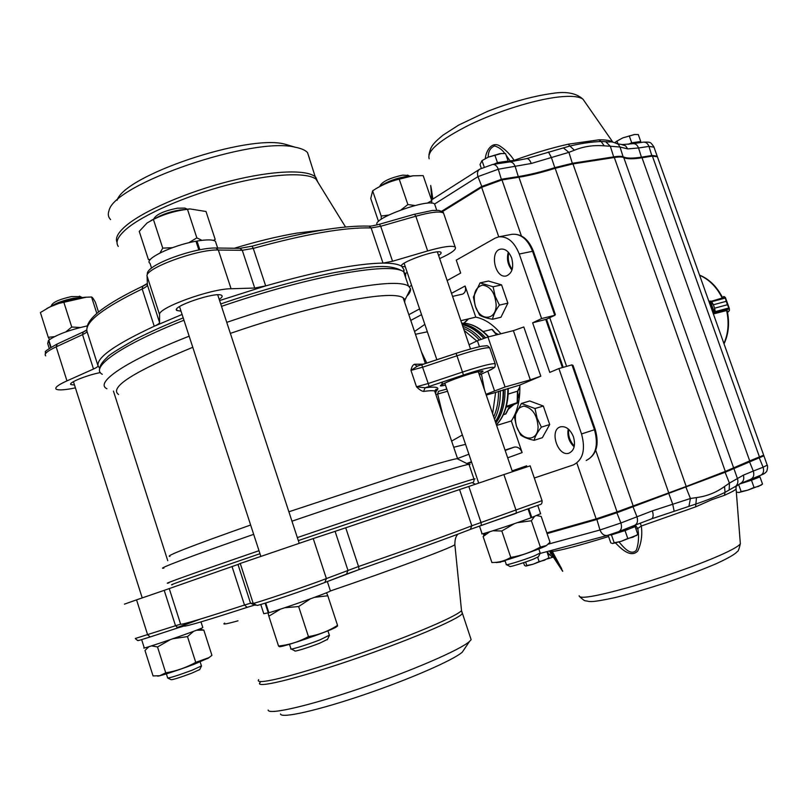 <?xml version="1.0" encoding="UTF-8"?>
<svg xmlns="http://www.w3.org/2000/svg" width="808" height="808" viewBox="0 0 808 808"><rect width="100%" height="100%" fill="white"/><g stroke="black" fill="none" stroke-linecap="round" stroke-linejoin="round"><path stroke-width="1.21" d="M110.615 219.594C108.222 217.211 107.686 214.241 109.009 210.686C113.756 183.871 253.803 136.198 295.324 147.258C301.172 148.369 305.242 150.137 307.515 152.571L309.555 158.651M117.079 200.273C124.563 175.316 247.218 134.199 284.567 144.056L291.739 146.187M470.367 637.391L471.135 639.683L469.428 641.522C460.388 649.733 411.979 670.802 360.237 688.386C308.454 706.04 268.125 715.191 268.155 710.05M464.307 649.147L462.327 652.096C453.894 659.863 410.292 679.013 363.913 694.779C317.494 710.596 280.962 718.726 280.538 713.979M167.589 677.962C169.518 678.114 177.72 675.528 192.183 670.196L201.444 665.923M199.738 669.529L191.839 673.155C179.679 677.639 172.771 679.821 171.124 679.68L167.892 678.114M408.787 176.407L405.05 176.72C396.041 178.366 388.214 181.234 381.578 185.325L380.679 185.971M379.74 186.476L380.447 185.093C383.346 181.053 390.739 177.74 402.636 175.144L408.303 175.447M184.365 209.575L179.73 210.019C170.609 211.565 162.731 214.211 156.096 217.968M153.692 219.109L154.035 218.503C156.56 214.272 164.357 210.827 177.427 208.181L184.931 208.1L186.224 208.727M81.507 297.607L73.326 298.304C63.701 300.283 56.398 302.899 51.439 306.161M50.904 306.404L51.813 304.828C53.752 301.818 60.317 299.061 71.518 296.576L80.366 296.627M427.058 203.262L431.745 200.647L423.17 175.599L413.029 175.801L399.233 179.164C389.719 181.386 380.861 185.274 372.639 190.829L370.741 198.505L378.518 221.473M375.962 188.708C387.022 182.174 399.304 177.881 412.827 175.821L413.726 175.74M381.305 219.241L381.184 216.039L388.658 215.049M401.162 209.797L407.878 204.555L415.039 205.505M431.745 200.647L431.694 203.172M337.229 626.25L336.128 627.099C329.038 631.533 278.346 648.834 279.235 646.511L278.538 646.026C289.072 644.925 299.051 641.794 308.454 636.613C318.958 634.805 328.644 631.058 337.532 625.352L337.411 626.109M326.533 592.749L327.806 595.769L314.554 597.334M280.507 609.121L268.842 616.211L268.074 612.989M310.393 598.849L298.637 606.545L284.729 607.737M213.484 240.41L215.201 239.451L206 211.494L189.941 208.929L187.476 209.292C175.538 210.737 164.175 214.11 153.399 219.412L147.046 222.998L139.249 231.381L148.409 259.58L150.429 259.419M150.975 220.544C162.368 214.625 174.791 210.797 188.244 209.07L189.931 208.929M188.668 242.794L196.849 237.875L201.95 240.329M159.974 252.965L162.751 248.137L172.447 247.672M148.965 646.673L144.975 650.47L153.055 675.922L159.681 675.73L165.741 672.842C176.326 671.074 186.325 667.59 195.738 662.368L208.908 657.631L211.938 655.379L203.838 630.129L196.485 630.22M208.353 658.055L194.324 664.186C178.992 670.044 158.116 676.771 157.55 676.064M193.678 631.28L187.486 636.603L173.043 638.694M170.367 639.613L157.52 646.966L151.53 645.875M199.96 629.169L203.838 630.129M98.525 312.029L95.405 302.303C93.617 298.94 92.334 297.182 91.556 297.011L86.264 297.203L58.954 303.384L49.672 307.01L40.4 312.544L48.258 337.289L54.449 336.653M46.743 308.555C58.196 302.647 70.902 298.879 84.88 297.263L87.092 297.162M65.842 331.886L71.74 327.018L80.245 327.503M49.571 339.542L48.258 337.289M377.376 224.796C370.266 219.19 429.614 197.657 434.613 204.081L435.058 205.383M268.882 612.706L263.761 613.706L260.772 604.475M330.341 590.678L330.442 590.981C328.26 592.779 284.143 608.404 268.892 612.747L265.721 602.98M268.296 612.918L265.125 603.162M196.142 241.743L197.001 241.057C206.787 239.441 212.938 239.522 215.443 241.309L216.12 243.359M151.561 268.104L150.015 263.358C143.167 259.398 172.134 245.299 195.97 241.238L198.829 249.945M197.001 241.057L199.849 249.753M202.737 627.372L202.808 627.574C200.01 629.664 137.865 651.046 144.218 647.723L141.653 639.643M200.111 619.18L177.063 627.735M176.881 627.634L193.506 621.443M51.045 347.198L48.803 340.148C56.661 334.653 69.518 329.896 87.365 325.866M49.227 348.359L47.682 343.491L48.49 340.41L50.712 347.4M506.262 564.58C504.849 565.923 523.837 560.055 534.371 555.884L540.178 552.985M538.522 556.631L533.543 559.075C524.685 562.61 508.707 567.529 509.858 566.378L506.566 564.731M489.82 531.735L483.123 536.562L491.91 562.53C498.688 562.61 504.98 560.904 510.777 557.409C521.281 555.722 531.149 552.268 540.37 547.067L546.491 545.501L550.026 542.219L541.209 516.464L536.835 515.575M546.895 545.238L546.279 545.673C541.097 549.026 495.637 564.196 496.122 562.418L494.951 562.418M483.123 536.562L485.608 532.997M514.262 523.715L501.808 531.008L492.941 530.765M534.492 516.484L531.391 520.766L517.271 522.675M528.119 509.121L531.068 517.766C512.413 524.705 477.851 535.866 482.043 533.634L479.487 526.058M540.582 513.706L531.785 517.494L528.836 508.858M219.604 300.556L265.68 285.901L254.732 288.032L242.279 250.298L218.342 250.036C197.849 248.935 144.339 268.579 147.086 276.134L147.399 284.971L159.56 322.493C159.449 323.412 157.681 324.664 154.237 326.25L182.083 314.453M444.036 214.534L443.531 213.049C440.128 211.009 430.896 212.06 415.817 216.221L380.699 226.28L392.547 261.247L383.002 263.105C392.466 263.095 398.738 264.206 401.829 266.448L401.829 266.448C396.344 263.661 437.572 248.723 440.875 252.308C441.612 252.924 440.855 253.985 438.593 255.49M359.116 569.559C410.232 551.763 447.289 538.38 470.296 529.402L471.821 525.796L459.57 489.567L345.723 527.786L358.54 566.519C410.676 548.39 448.44 534.825 471.821 525.796L542.057 500.647M481.356 525.412L516.352 513.272L516.08 510.353L503.889 474.579L530.139 465.863M240.259 563.449L313.231 538.562L326.392 578.579L358.54 566.519L359.106 569.569L346.642 574.064M74.487 384.972L71.013 384.628C67.347 383.103 86.385 375.245 100.364 372.569M181.012 311.131L176.992 310.545C169.771 307.01 217.069 291.042 221.715 295.435C222.786 296.243 221.947 297.546 219.21 299.344M405.313 266.812L401.829 266.448L404.061 269.872L403.889 271.882M66.963 380.871L93.506 369.014L82.527 334.643L56.156 346.854L66.963 380.871C57.944 384.972 54.399 387.769 56.318 389.254C58.792 390.436 65.155 389.981 75.407 387.87M472.448 482.79L472.125 482.629C465.691 484.214 384.123 511.353 298.324 540.592M259.974 553.702C194.859 576.084 165.691 586.396 172.478 584.639M232.037 566.56L169.246 588.588L180.638 624.21C181.941 624.857 203.232 618.474 244.491 605.04L232.037 566.56L237.986 564.479L250.541 603.222L253.177 603.303C253.167 604.232 308.201 585.659 326.392 578.579L324.816 582.507C308.01 589.123 257.358 606.212 257.257 605.303M392.547 261.247L427.654 250.945L415.817 216.221L414.534 214.211L379.457 224.24L380.699 226.28L371.114 227.947L369.044 226.119C342.592 225.291 303.646 231.967 252.187 246.157L240.026 248.319L242.279 250.298L253.268 248.389L265.68 285.901C317.978 271.064 357.086 263.459 383.002 263.105L371.114 227.947C344.864 227.169 305.586 233.987 253.268 248.389L252.116 246.248M99.859 368.519L98.02 365.842C96.485 357.621 115.221 344.42 154.237 326.25L142.178 288.971C103.454 307.767 85.042 321.867 86.951 331.25L98.02 365.842C98.091 366.559 96.586 367.62 93.506 369.014M436.643 390.183L436.33 389.204M469.064 344.723L477.387 340.734L487.941 337.017L513.383 330.644L523.816 326.977L540.794 376.195L519.817 385.062L495.627 392.425L492.627 413.716M519.817 385.062C520.281 399.718 517.453 411.686 511.323 420.978L522.15 452.591L507.676 457.823M496.627 425.452L511.323 420.978M451.51 293.324L465.115 286.022L475.781 317.15L460.853 320.685M475.781 317.15C484.709 318.918 493.092 324.462 500.909 333.765M511.686 258.106C513.999 267.448 512.211 273.397 506.293 275.942C494.961 279.033 489.163 250.813 500.798 249.096C505.475 248.662 509.101 251.662 511.686 258.106M573.468 436.845C575.68 445.077 574.236 450.5 569.125 453.106C557.944 457.5 548.834 429.886 560.449 426.846C565.923 425.917 570.266 429.25 573.468 436.845M226.755 322.362C268.397 308.151 306.616 297.435 341.43 290.213C378.922 282.82 401.283 281.436 408.515 286.062L410.545 288.82C410.888 290.84 409.656 293.304 406.848 296.193M404.222 298.647L403.586 299.192M106.908 388.739C94.172 382.76 125.987 360.883 189.163 336.189M404.667 302.404L404.929 300.031L403.071 297.667C396.233 293.556 375.043 295.122 339.511 302.364C306.283 309.474 269.902 319.806 230.371 333.371M192.779 347.288C133.673 371.7 108.939 387.446 118.564 394.526M469.206 465.034L470.084 464.297L468.6 464.398C460.863 465.347 378.376 491.678 291.961 521.18M253.682 534.351C189.981 556.46 154.934 569.832 163.893 568.135M169.963 556.409C164.266 556.49 191.153 546.026 250.642 525.018M288.88 511.787L397.617 475.902C431.23 465.317 451.056 459.57 457.086 458.661L458.227 459.237M495.627 392.425L486.264 395.092M464.196 330.462L476.801 341.006M421.392 351.783L426.786 363.085M446.794 389.062L438.461 391.345L437.653 394.001L442.744 414.858M290.799 648.814C289.022 650.45 307.737 644.683 320.392 639.673L329.361 635.209M327.493 639.37L319.786 643.158C309.151 647.39 293.415 652.218 294.859 650.824L291.264 649.046M541.602 318.564L554.773 315.312L532.563 251.298L519.261 254.015L541.602 318.564L532.634 322.806L549.773 372.397L558.904 368.549L581.538 433.946L594.476 429.725L571.973 364.873L573.114 365.701M519.261 254.015C514.332 241.794 507.454 236.077 498.607 236.865L495.031 238.198L456.257 260.136L460.681 273.074L447.147 280.538M409.323 286.699L411.615 285.396M527.018 466.822L526.675 465.812L512.141 470.872M581.538 433.946C585.75 449.601 583.023 459.924 573.357 464.913L534.3 478.013M531.785 517.494L531.058 517.716M447.541 391.264L435.865 394.556M487.941 337.017L505.071 386.992L485.992 394.294M467.175 463.691L471.63 462.257M505.04 450.086L514.151 447.157C517.655 446.521 520.322 448.329 522.15 452.591M505.071 386.992L530.321 379.841L513.383 330.644M540.794 376.195L530.321 379.841M452.571 296.415L462.802 294.041C465.408 292.486 466.176 289.809 465.115 286.022M558.904 368.549L571.973 364.873M532.634 322.806L546.198 319.332M562.408 367.559L545.774 319.534L554.975 315.241L555.278 314.282M423.554 391.425C421.635 391.153 419.281 389.608 416.494 386.779L425.119 387.769L423.554 391.425C429.088 390.638 432.785 390.496 434.654 390.971L436.057 391.9L435.502 393.466M421.756 364.772L456.096 353.359L417.413 366.135L410.949 370.367C411.646 367.004 412.787 364.974 414.383 364.277L416.968 366.196L421.736 364.761L428.22 383.507L462.691 372.013C480.669 366.145 491.486 363.378 495.142 363.701L495.354 364.337M505.99 413.706L503.323 414.817M509.848 406.121L506.091 407.242M517.554 402.546L506.333 406.333M517.554 402.727L517.837 391.082L508.171 394.062M496.556 334.855L491.87 329.401L483.174 331.543M491.87 329.401L492.547 329.694M439.653 258.59C451.743 253.066 456.914 249.207 455.177 247.036C451.894 245.359 442.723 246.662 427.654 250.945M405.313 273.488L407.262 272.559M159.56 322.493L159.59 314.696C157.166 308.121 210.848 288.597 231.078 288.759L254.732 288.032M503.889 474.579L468.822 486.466L481.023 522.493L481.336 525.412L470.529 529.311M459.57 489.567L468.822 486.466M325.038 582.427L346.551 574.104L347.955 570.317L335.088 531.351L345.723 527.786M335.088 531.351L313.231 538.562M530.129 465.822L542.107 500.809C542.097 503.334 541.4 504.596 540.017 504.596L470.438 529.351C447.359 538.35 410.242 551.753 359.106 569.569L324.947 582.457C308.08 589.072 258.57 605.859 256.904 605.404L253.177 603.303L240.259 563.459L237.986 564.479M135.32 638.482L175.528 625.745L164.216 590.355L169.246 588.588M164.216 590.355L136.552 599.859L147.672 634.876L150.258 636.926L178.043 627.846M124.432 604.142L136.552 599.859M510.777 557.409L501.808 531.008M540.37 547.067L531.391 520.766M91.556 297.011L96.829 313.454M63.792 302.101L71.74 327.018M165.741 672.842L157.52 646.966M195.738 662.368L187.486 636.603M187.476 209.292L196.849 237.875M153.399 219.412L162.751 248.137M278.538 646.026L268.842 616.211M308.454 636.613L298.637 606.545M337.532 625.352L327.806 595.769M399.233 179.164L407.878 204.555M372.639 190.829L381.184 216.039M469.064 463.085L468.428 464.307M501.586 284.891L493.102 286.769L480.033 282.891L488.497 281.053L501.586 284.891L507.879 303.151L500.95 317.251L492.526 319.271C493.345 314.958 495.647 310.242 499.415 305.121L507.879 303.151M502.97 313.13L506.485 305.979M506.778 299.96L502.808 288.446M498.223 283.901L493.304 282.457M480.033 282.891L473.377 297.081L475.356 306.343L479.558 315.11C482.376 316.827 486.699 318.211 492.526 319.271M493.102 286.769L495.142 296.193L499.415 305.121M475.407 306.272C480.043 321.544 496.334 320.695 496.152 304.798C495.102 292.789 490.517 286.234 482.396 285.113C474.963 287.598 472.63 294.647 475.407 306.272M543.319 406.02L534.987 408.535L521.423 403.445L529.735 400.98L543.319 406.02L549.692 424.533L542.36 437.684L534.088 440.34C535.068 436.441 537.502 432.048 541.39 427.139L549.692 424.533M544.683 433.512L548.087 427.402M548.531 421.17L544.511 409.484M540.138 404.838L534.32 402.687M521.423 403.445L514.363 416.706L516.413 426.18L520.625 434.987C523.635 437.199 528.129 438.986 534.088 440.34M534.987 408.535L537.098 418.17L541.39 427.139M516.474 426.139C521.16 441.562 538.118 442.329 538.077 426.725C537.088 414.858 532.381 407.969 523.938 406.081C516.181 407.777 513.686 414.464 516.474 426.139M725.079 297.334L726.22 301.334L725.352 297.455M709.273 301.031L711.666 301.636L713.363 304.747L710.495 301.525L714.423 312.494L714.595 308.181L715.252 311.656L713.858 313.837L726.947 310.444M729.089 307.848L727.442 304.737L729.17 308.717L729.008 307.919L714.898 311.726M710.767 301L709.293 301.546M725.564 298.011L711.343 301.788M710.454 301.525L724.907 297.243L723.514 296.556M723.423 296.556L724.12 296.617M713.514 313.373L714.969 312.757M729.371 310.221L729.109 308.939L714.393 312.524M728.846 311.221L729.17 310.696M709.111 301.172L713.929 313.767M525.604 561.984L526.806 565.499L525.856 566.105L524.493 565.428L523.564 562.681M537.663 557.308L539.128 561.611L533.169 564.196L526.806 565.499M546.905 551.632L548.986 557.702L544.289 560.298L539.128 561.611M548.47 558.197L548.986 557.702M548.137 558.469L533.169 564.196L525.856 566.105M633.189 526.836L633.381 526.927C633.563 527.876 607.98 536.35 609.767 534.755M608.687 535.078L611.444 534.876L614.171 542.764L612.716 543.521L610.808 542.915L608.151 535.229M611.444 534.876L625.038 530.583L627.776 538.492L621.2 541.32L614.171 542.764M625.038 530.583L635.088 526.584L637.815 534.431L633.058 537.148L627.776 538.492M635.088 526.584L633.038 526.765M636.856 535.108L637.815 534.431M636.613 535.27L621.2 541.32L612.575 543.531M757.975 477.276L758.106 477.346C755.359 478.851 749.228 481.033 739.714 483.871M738.633 484.537L741.128 491.567L739.199 492.506L736.846 492.183M739.27 484.123L751.48 480.235L754.046 487.466L747.804 490.153L741.128 491.567M751.48 480.235L759.954 476.861L762.51 484.053L758.52 486.386L754.046 487.466M759.954 476.861L757.843 477.215M761.146 485.113L747.804 490.153L738.704 492.537M494.142 164.246L502.616 161.964L506.788 162.368M484.184 166.923L482.002 160.62L488.184 157.176L499.96 153.631L505.505 153.53L508.121 161.055L497.465 162.63L493.496 164.337M497.465 162.63L494.839 155.055M481.305 168.276L480.023 164.559L482.002 160.62M507.424 162.277L508.121 161.055M481.992 160.62L488.184 157.176L501.526 153.469M628.876 144.198L636.048 142.269L639.199 142.743M618.14 144.228L617.009 141.047L622.907 137.845L634.502 134.502L638.29 134.572L640.744 141.491L631.735 142.824L628.331 144.248M631.735 142.824L629.26 135.865M615.262 142.349L617.009 141.047M639.734 142.662L640.744 141.491M616.14 141.521L622.907 137.845L634.714 134.492M563.327 147.894L568.913 152.348L531.26 163.479C529.927 160.045 528.361 158.429 526.553 158.631L569.903 146.026L568.236 144.198L598.94 139.824L601.112 141.531L606.919 141.754M431.846 199.707L430.704 185.487L432.866 199.051M485.305 158.54C485.992 151.126 491.436 141.521 499.253 145.622C505.101 149.238 510.07 154.146 514.161 160.348L510.09 160.913L506.081 155.186M509.232 407.515L512.585 405.01M517.665 398.011L519.797 392.536M497.667 334.583L496.193 333.936M495.395 333.007L498.344 334.411M519.756 393.274L517.645 398.829M514.09 404.394L508.373 409.161M738.189 484.84L725.018 492.385L724.443 495.314L711.798 499.687L695.607 506.879L641.32 526.018C642.501 535.088 641.289 543.461 637.694 551.137C630.513 558.177 621.029 548.632 615.534 542.966M551.379 550.43L562.691 571.317L549.319 550.985M763.823 455.853L725.554 472.114L617.302 512.615L596.395 519.615L547.077 533.593M729.19 490.022L729.442 483.113L743.37 475.154L753.308 471.054L749.238 461.095M651.238 518.968L651.46 518.908C653.339 517.797 653.642 515.11 652.369 510.858L690.426 498.496L685.719 486.658M550.551 550.652L558.278 564.166C561.398 569.539 562.469 570.943 561.499 568.378L552.329 551.5C560.813 550.45 579.568 545.471 608.606 536.542M619.019 541.986C622.695 546.057 630.301 556.409 636.3 550.319C638.623 543.794 639.118 536.502 637.805 528.452L635.916 528.967M552.733 557.207L549.268 554.631L551.026 553.682M549.329 550.975L552.076 551.329M640.239 523.14L641.32 526.018L637.805 528.452L635.149 525.129M688.982 506.06L690.426 498.496L696.476 497.597C706.849 496.233 716.211 492.537 724.564 486.497L725.018 492.385C717.181 496.183 707.404 500.091 695.678 504.101L651.632 518.827M696.476 497.597L695.607 506.879M736.108 486.305L736.048 489.082C734.977 490.264 731.109 492.335 724.443 495.314M736.027 487.638L735.977 488.305M740.148 483.659L740.32 483.578C743.4 481.79 744.42 478.982 743.37 475.154M735.017 486.931C737.623 484.8 738.451 482.083 737.512 478.78L733.876 468.529L733.098 468.135M497.799 562.307L505.121 560.974M674.155 511.181L672.731 504.263L668.559 492.86M634.33 525.432L652.672 518.473M442.329 211.676L481.649 187.315L501.98 179.921L518.928 177.235C529.583 175.518 541.663 172.538 555.167 168.306L572.973 163.923L614.312 157.499C619.069 156.772 622.221 156.803 623.766 157.58C626.887 159.115 632.967 159.176 642.027 157.752L749.713 460.913L763.671 455.187M749.713 460.913L725.311 471.418L686.204 486.466L617.049 511.868L596.142 518.877L546.824 532.886M642.027 157.752L652.41 156.106L657.419 156.803M657.187 156.176L652.177 155.459L641.794 157.095C632.735 158.519 626.644 158.459 623.524 156.914C621.988 156.136 618.837 156.106 614.07 156.823L572.731 163.226L554.914 167.609C541.421 171.841 529.341 174.821 518.685 176.528L501.738 179.204L481.406 186.597L441.673 211.252M621.807 144.582L625.564 145.834L627.705 148.904L620.029 147.036L610.333 146.238L613.888 157.56M572.549 163.984L568.913 152.348L574.397 150.217C583.709 146.42 593.658 144.965 604.232 145.834L610.333 146.238L605.626 141.693L607.04 141.764M431.119 187.375C430.24 184.083 431.795 194.94 432.401 199.354M504.737 153.469C502.374 149.854 498.99 147.339 494.587 145.915C490.325 147.773 488.184 151.53 488.173 157.176M510.343 161.842L510.09 160.913L507.818 162.216M514.433 161.156L514.161 160.348C533.411 153.328 551.44 147.945 568.236 144.198M574.397 150.217L569.903 146.026C581.699 143.268 592.102 141.774 601.112 141.531L604.232 145.834M627.705 148.904L638.552 147.975C637.32 144.935 635.452 143.501 632.977 143.673L622.312 144.582L618.039 143.895L620.029 147.036L623.311 157.388M615.332 142.743L617.989 144.097C609.444 140.4 611.737 142.572 606.172 141.723L606.081 141.723M548.47 151.975L551.298 157.277L555.025 168.347M319.079 184.153L315.968 179.113C306.343 171.872 270.741 173.669 228.078 184.82C185.456 195.92 142.632 214.817 125.856 229.482C117.776 236.623 115.251 242.269 118.291 246.41M117.049 242.329C115.12 238.249 117.837 232.946 125.21 226.412C142.258 211.403 186.527 192.052 229.795 181.133C273.124 170.155 308.111 169.185 315.837 177.336L317.817 182.103M234.32 248.248C256.944 241.4 277.78 236.36 296.829 233.108L323.372 229.916M142.43 286.315L147.319 283.457M454.783 543.885L454.874 544.754C450.197 548.238 393.213 569.549 330.432 590.961M237.986 620.807C226.331 624.089 221.907 624.857 224.695 623.109M258.701 679.669C256.793 682.063 261.156 682.205 271.811 680.073C292.829 675.811 339.673 661.227 382.548 645.461C425.493 629.685 457.328 615.433 461.519 610.626L461.328 608.707M461.762 611.747L462.368 613.575C458.53 619.322 407.313 641.087 350.985 660.237C294.597 679.457 253.581 689.093 260.196 682.396M239.744 248.319L216.049 248.006L218.342 250.036L231.078 288.759M379.366 224.331L379.457 224.24C368.074 227.028 371.347 225.735 369.044 226.119L368.721 226.109M455.177 247.036L443.531 213.049C443.723 212.352 442.127 211.454 438.764 210.383L432.391 210.444L414.423 214.302M57.237 344.097L56.156 346.854C47.197 351.086 43.723 354.096 45.743 355.874M168.993 582.841C158.944 585.638 194.152 572.973 259.004 550.702M297.344 537.583C385.032 507.687 467.913 480.295 473.953 479.023L475.033 478.841L474.054 479.346M405.525 277.265L405.616 274.175L403.636 271.7C396.263 266.63 373.791 267.63 336.219 274.669C301.344 281.598 263.105 292.163 221.503 306.363M183.972 320.241C120.917 345.107 89.355 367.66 102.283 374.286M505.03 389.264C505.222 403.445 502.152 414.716 495.819 423.089M461.984 323.978C470.195 324.937 478.053 329.512 485.537 337.683M488.335 336.916C479.77 327.684 470.892 323.099 461.711 323.18M496.395 424.776C504.182 416.484 508 404.384 507.858 388.466M500.304 390.607C500.516 401.808 498.587 411.353 494.506 419.241M462.782 326.331C469.226 328.472 475.316 332.765 481.063 339.209M479.255 339.905C474.286 334.431 469.024 330.593 463.489 328.381M493.698 416.867C497.021 409.595 498.617 401.051 498.486 391.213M483.729 338.269C476.932 330.775 469.771 326.27 462.247 324.755M495.354 421.715C500.748 413.444 503.354 402.808 503.142 389.799M445.45 385.113C429.048 389.113 456.076 377.467 474.973 372.488C484.164 370.155 485.487 370.559 478.962 373.71M489.941 348.511L489.688 347.794C485.962 347.258 475.114 349.904 457.146 355.732L422.705 367.185L410.949 370.367L416.494 386.779L428.22 383.507L429.078 386.497L425.119 387.769C437.057 386.234 440.602 387.466 435.754 391.466M487.244 371.458L486.971 371.599C498.657 365.761 493.425 367.448 495.163 366.276L495.142 363.701L489.688 347.794C488.022 346.046 486.931 345.39 486.406 345.814L482.437 346.127C481.75 346.076 470.7 348.591 456.116 353.338L463.479 375.013L429.078 386.497M486.78 371.66L479.397 374.973L486.78 371.66C502.889 364.63 489.012 366.418 463.479 375.013M463.802 323.19L468.317 318.918M511.959 270.104C507.697 264.782 506.475 258.812 508.313 252.217M574.155 446.824C568.994 441.895 567.014 435.936 568.236 428.937M451.632 441.097L462.378 434.987M427.361 331.805L415.464 334.28M83.578 331.876L86.789 330.169M143.188 286.062L147.349 283.739M253.692 605.333L247.187 607.343L253.752 605.333M247.127 607.364C206.656 620.473 185.719 626.685 184.305 625.988L178.103 627.826L175.528 625.745L180.638 624.21M512.191 471.024L526.725 465.964L512.191 471.024M457.53 458.52L468.903 454.217M465.549 444.349L453.712 447.248M470.498 348.925L437.381 251.934M481.437 374.074L484.548 390.072M494.466 390.668L487.81 371.215M479.427 346.703L477.387 340.734M414.524 331.502L424.846 324.382M421.544 314.666L410.767 320.402M533.421 251.328L532.563 251.298C527.654 239.168 520.776 233.502 511.908 234.31L498.607 236.865M586.194 460.499C595.89 455.51 598.647 445.259 594.476 429.725L595.254 429.492C599.496 444.804 596.476 455.136 586.194 460.499M471.458 461.742L466.761 463.479M505.172 450.47L514.151 447.157M414.383 364.277L423.665 364.125M505.535 414.161L509.717 406.171L517.17 403.142L517.443 391.395L519.867 386.769M159.59 314.686L147.086 276.134M147.339 283.376L147.399 284.971C147.329 286.002 145.581 287.345 142.178 288.971L142.794 286.143L147.339 283.426M183.911 626.099C185.608 626.725 206.697 620.473 247.187 607.343L244.491 605.04L250.541 603.222L255.166 605.313M86.951 331.25C87.062 332.068 85.587 333.199 82.527 334.643L83.204 331.957L86.779 329.947M726.22 301.323L713.373 304.767L726.22 301.323L727.432 304.717L714.595 308.201L727.442 304.737M727.543 312.464L728.725 311.343M713.363 304.747L714.595 308.201M724.342 296.647L725.503 297.778L729.19 308.07M723.897 343.501C728.351 333.573 729.24 322.533 726.574 310.363M722.029 297.667C716.454 286.789 708.98 279.326 699.607 275.286M429.179 158.782C426.654 151.035 440.087 139.723 469.468 124.856C497.657 111.211 534.906 99.606 558.692 96.98C571.205 95.647 579.326 96.425 583.053 99.293L584.84 101.879M612.727 142.147C610.252 140.481 605.646 139.703 598.94 139.824M579.154 595.749C579.205 599.294 595.486 596.567 627.998 587.588C658.964 578.791 697.577 565.236 719.867 555.369C732.068 549.945 738.886 546.077 740.34 543.774L740.229 542.451M736.038 488.173L740.34 543.774C739.088 549.198 738.027 551.813 737.179 551.622C736.856 552.157 734.361 555.409 716.454 563.61C701.91 569.812 684.861 576.255 665.317 582.952C645.208 589.396 628.331 594.304 614.706 597.678C603.192 600.162 595.476 601.465 591.547 601.576L589.153 601.516C583.548 600.081 586.123 602.192 580.033 597.051M750.491 479.285L750.885 479.154C753.611 477.69 754.42 474.983 753.308 471.054L763.106 467.216L759.045 457.328M760.267 475.407L760.671 475.266C763.388 473.801 764.206 471.115 763.106 467.216L767.226 465.166M724.564 486.497L729.442 483.113L724.827 471.609M548.238 544.158L599.98 529.987L620.898 522.988L652.369 510.858M618.312 531.795L634.724 525.301C637.401 523.826 638.138 520.958 636.946 516.696L632.654 505.879M596.658 518.726L599.98 529.987C601.728 534.128 604.232 535.936 607.505 535.401L618.706 531.664C621.372 530.189 622.099 527.291 620.898 522.988L616.575 512.05M548.066 555.015L549.268 554.631L547.127 551.571M552.601 557.247L547.592 558.843M652.41 156.106L759.52 457.146M623.766 157.58L733.634 467.832M614.312 157.499L725.311 471.418M572.973 163.923L686.204 486.466M555.167 168.306L668.721 492.799M518.928 177.235L633.119 505.697M501.98 179.921L521.382 235.896M549.743 317.706L566.61 366.377M595.718 450.359L617.049 511.868M481.649 187.315L498.758 236.845M577.063 463.641L596.142 518.877M484.245 533.361L484.537 534.229M641.613 157.812L638.552 147.975L648.945 146.399L651.985 156.176M632.977 143.673L643.38 142.127C645.855 141.956 647.713 143.38 648.945 146.399L653.985 147.167M434.573 204.04L477.962 176.629L498.273 169.226L531.26 163.479M526.553 158.631L509.636 161.943C512.08 161.802 513.949 163.368 515.251 166.66L518.514 177.306M509.636 161.943L492.658 164.458C495.092 164.317 496.971 165.913 498.273 169.226L501.566 179.992M492.658 164.458L479.821 169.114C477.558 170.609 476.932 173.114 477.962 176.629L482.033 187.082M345.531 226.998L315.968 179.113L307.515 152.571M471.135 639.683L461.519 610.626L454.874 544.754C454.752 536.492 457.54 534.896 457.833 534.179M284.567 144.056L295.324 147.258M462.327 652.096L469.428 641.522M167.751 560.691L113.433 391.062M142.218 597.91L73.427 381.649M201.515 666.145L200.162 661.924M167.66 677.892L166.377 673.872M199.606 669.781L201.404 666.226M299.192 543.239L217.726 294.839M260.812 556.268L179.528 306.596M407.525 175.083L409.939 176.215M184.931 208.1L187.163 209.191M79.437 296.162L82.174 297.526M336.128 627.099L337.562 625.998M207.575 658.651L208.918 657.631M147.844 647.006L146.965 648.117M199.475 629.048L203.293 630.038M84.88 297.263L86.264 297.203M434.613 204.081L436.724 210.232M330.442 590.981L327.331 581.538M215.443 241.309L217.655 248.026M202.808 627.574L200.98 621.887M538.411 556.864L540.148 553.278M540.249 553.197L538.795 548.935M506.323 564.509L504.95 560.459M537.33 515.383L538.027 515.565M540.653 513.898L537.785 505.525M135.37 638.663L137.532 640.441C140.097 639.754 131.886 642.774 150.258 636.926L178.103 627.826M216.069 248.006C195.263 247.349 146.581 264.62 147.309 273.791M70.751 383.82L71.013 384.628M176.599 309.333L176.992 310.545M401.566 265.68L401.829 266.448M472.125 482.629L475.377 484.245M403.313 271.347L404.061 269.872M472.458 482.79C473.73 482.194 474.235 480.942 473.953 479.023L468.973 464.337M408.515 286.062L403.636 271.7C388.224 262.469 368.246 267.357 334.936 272.498C300.172 279.346 262.095 289.82 220.715 303.949M183.204 317.867C164.781 325.301 148.854 332.472 135.431 339.37C117.524 349.551 108.131 355.53 107.262 357.288C102.232 361.964 99.788 365.64 99.919 368.327M508.262 388.345C508.384 404.333 504.445 416.514 496.425 424.867M461.701 323.16C471.094 323.049 480.083 327.604 488.699 336.825M503.556 389.688C503.738 402.818 501.031 413.555 495.415 421.897M462.226 324.695C469.923 326.159 477.205 330.644 484.073 338.148M442.552 382.204L441.481 385.002L446.551 382.285C450.763 380.346 465.671 374.973 474.801 372.549L481.002 371.145M464.125 323.21L468.61 318.847M512.181 269.407C508.636 264.368 507.505 258.823 508.777 252.763M574.296 446.168C569.751 440.865 567.893 435.27 568.741 429.381M404.929 300.031L410.545 288.82M457.086 458.661L468.6 464.398M512.423 471.7L478.265 371.68M478.71 483.113L444.764 383.083M436.845 359.742L404.101 263.256M327.311 639.754L329.31 635.674M329.472 635.543L327.917 630.806M290.91 648.703L289.466 644.279M572.983 365.307L595.254 429.482M546.531 319.211L563.196 367.337M554.975 315.241L545.976 319.473M511.908 234.31C521.443 233.522 528.604 239.168 533.401 251.248L555.379 314.595M408.828 314.696L419.594 308.898M434.977 391.9C437.027 390.032 437.411 389.143 436.108 389.234L434.654 390.971L457.56 458.601M517.776 391.193L519.877 387.184M509.767 406.151L517.221 403.121M505.909 413.868L509.989 406.06M496.91 334.775L492.415 329.543M142.662 286.204C106.333 303.667 87.779 317.564 87.022 327.907M83.083 332.017L56.823 344.198C47.662 349.369 43.925 352.005 45.612 352.096L45.228 354.237M425.372 363.549L403.071 297.667M725.503 297.778L729.301 308.424L729.382 310.424L727.553 312.494M699.536 275.084C709.242 279.093 716.928 286.628 722.594 297.687M727.079 310.242C729.765 322.594 728.755 333.805 724.029 343.854M547.864 558.682L548.784 557.954M632.149 526.321L633.381 526.927M636.32 535.643L637.724 534.522M756.904 476.76L758.106 477.346M760.944 485.275L762.247 484.255M612.838 142.168L583.053 99.293C576.478 93.193 566.378 91.213 552.743 93.364C533.098 96.071 511.302 102.091 487.375 111.433L458.55 125.139L442.976 135.189C432.159 144.097 430.674 146.814 428.927 154.782M562.701 570.993L562.166 570.195M736.118 486.305L740.32 483.578L760.671 475.266C763.691 474.114 765.55 472.953 766.247 471.781C766.853 472.498 768.166 465.994 767.277 465.297L763.954 455.964M763.257 455.581L763.984 455.924M553.187 557.106L547.551 558.863M551.268 550.46L552.288 551.652M497.263 562.408L500.758 562.146M540.057 553.46L607.333 535.452M657.237 156.308L763.712 455.298M483.325 533.593L483.871 535.219M643.38 142.127C650.965 142.056 650.107 141.754 653.803 146.662L657.015 155.671M431.321 188.597L432.815 199.091M431.502 199.929L479.326 169.428"/></g></svg>

